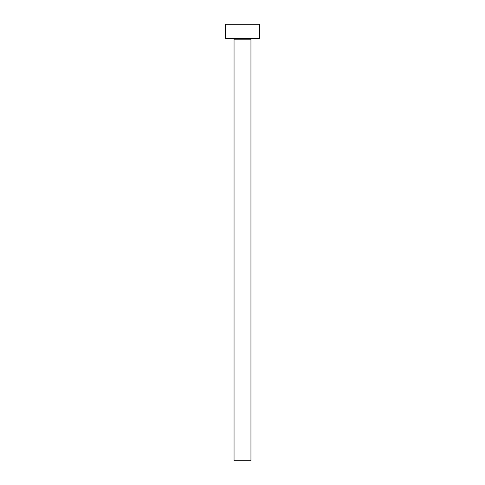 <?xml version="1.0" encoding="UTF-8"?>
<svg xmlns="http://www.w3.org/2000/svg" width="485" height="485" viewBox="0 0 485 485"><rect width="100%" height="100%" fill="white"/><g stroke="black" fill="none" stroke-linecap="round" stroke-linejoin="round"><path stroke-width="0.73" d="M250.951 39.176L234.049 39.176L234.049 460.75L250.951 460.75L250.951 39.176A0.843 0.843 0 0 1 251.794 38.333M234.049 39.176A0.843 0.843 0 0 0 233.206 38.333M259.396 38.333L225.604 38.333L225.604 24.25L259.396 24.25L259.396 38.333"/></g></svg>
